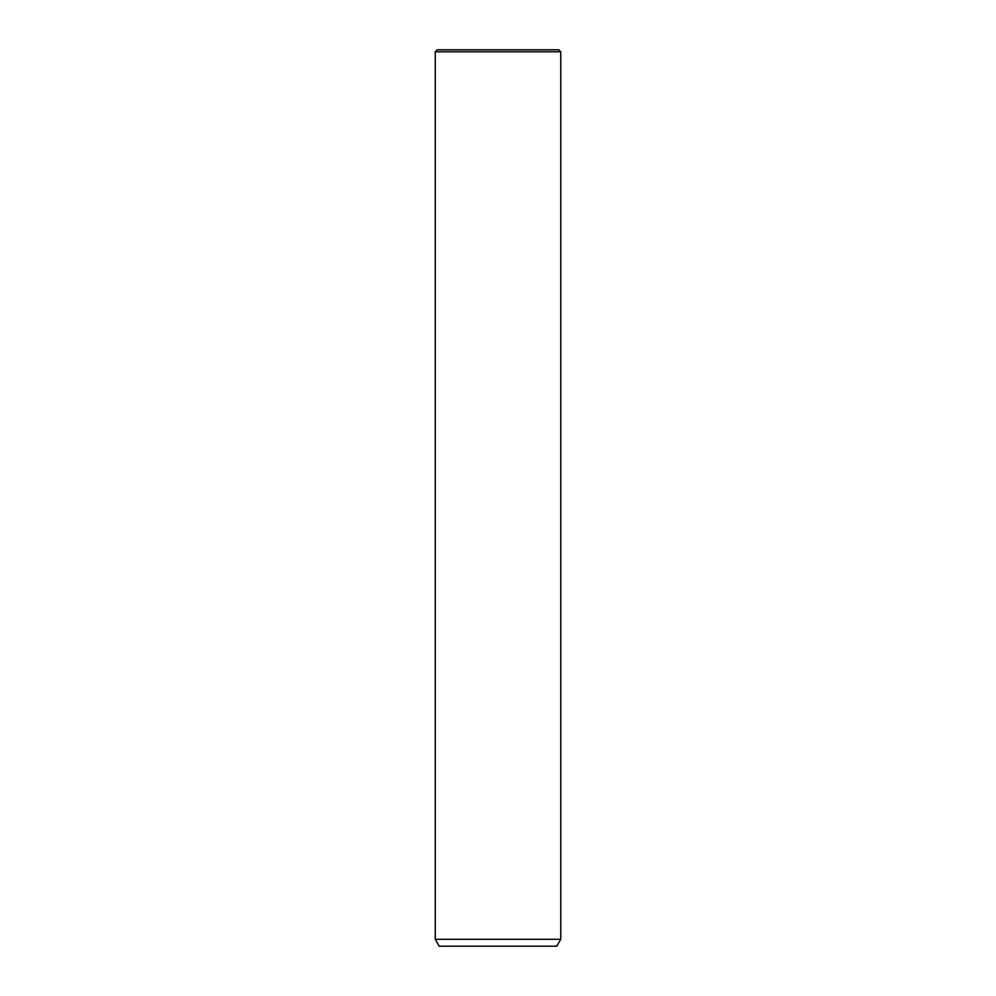 <?xml version="1.0" encoding="UTF-8"?>
<svg xmlns="http://www.w3.org/2000/svg" width="996" height="996" viewBox="0 0 996 996"><rect width="100%" height="100%" fill="white"/><g stroke="black" fill="none" stroke-linecap="round" stroke-linejoin="round"><path stroke-width="1.49" d="M437.244 49.8L558.756 49.8L560.748 51.792L435.252 51.792L437.244 49.8M560.748 939.303L556.764 946.2L439.236 946.2L435.252 939.303L560.748 939.303L560.748 51.792M435.252 939.303L435.252 51.792"/></g></svg>
